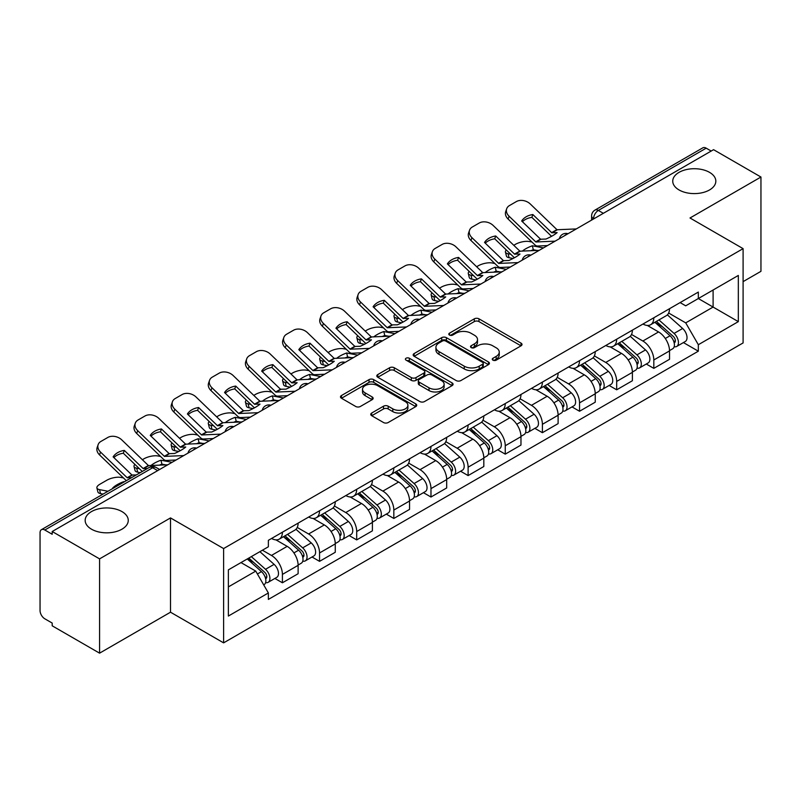 <?xml version="1.0" encoding="UTF-8"?>
<svg xmlns="http://www.w3.org/2000/svg" width="801" height="801" viewBox="0 0 801 801"><rect width="100%" height="100%" fill="white"/><g stroke="black" fill="none" stroke-linecap="round" stroke-linejoin="round"><path stroke-width="1.2" d="M492.945 360.16A2.313 1.332 0 0 0 496.209 360.16L521.04 345.822A3.304 1.912 0 0 0 522.012 344.47A3.304 1.912 0 0 0 521.04 343.128L478.978 318.838A3.304 1.912 0 0 0 474.302 318.838L449.471 333.176A2.313 1.332 0 0 0 448.8 334.117A2.313 1.332 0 0 0 449.471 335.058A2.313 1.332 0 0 0 452.745 335.058L455.959 333.206A10.573 6.108 0 0 1 470.918 333.206L474.422 335.229A10.573 6.108 0 0 1 477.516 339.544A10.573 6.108 0 0 1 474.422 343.869L471.208 345.722A2.313 1.332 0 0 0 470.527 346.663A2.313 1.332 0 0 0 471.208 347.614A2.313 1.332 0 0 0 474.482 347.614L477.696 345.752A10.573 6.108 0 0 1 492.645 345.752L496.149 347.774A10.573 6.108 0 0 1 499.253 352.1A10.573 6.108 0 0 1 496.149 356.415L492.945 358.267A2.313 1.332 0 0 0 492.265 359.208A2.313 1.332 0 0 0 492.945 360.16L492.945 358.267M121.952 511.589A21.547 12.446 0 0 0 98.463 508.895A21.547 12.446 0 0 0 85.166 520.39A21.547 12.446 0 0 0 91.474 529.181A21.547 12.446 0 0 0 114.954 531.884A21.547 12.446 0 0 0 128.26 520.39A21.547 12.446 0 0 0 121.952 511.589M709.526 172.355A21.547 12.446 0 0 0 686.046 169.662A21.547 12.446 0 0 0 672.74 181.156A21.547 12.446 0 0 0 679.048 189.947A21.547 12.446 0 0 0 702.537 192.651A21.547 12.446 0 0 0 715.834 181.156A21.547 12.446 0 0 0 709.526 172.355M371.714 413.016A3.304 1.912 0 0 0 370.743 414.357A3.304 1.912 0 0 0 371.714 415.709L383.519 422.527A3.304 1.912 0 0 0 388.195 422.527L415.769 406.608A3.304 1.912 0 0 0 416.73 405.256A3.304 1.912 0 0 0 415.769 403.904L373.697 379.624A3.304 1.912 0 0 0 369.031 379.624L341.456 395.544A3.304 1.912 0 0 0 340.485 396.885A3.304 1.912 0 0 0 341.456 398.237L355.704 406.467A3.304 1.912 0 0 0 360.38 406.467L372.185 399.659A3.304 1.912 0 0 0 373.146 398.307A3.304 1.912 0 0 0 372.185 396.956L365.116 392.87A8.841 5.106 0 0 1 362.523 389.266A8.841 5.106 0 0 1 367.979 384.55A8.841 5.106 0 0 1 377.611 385.661L405.306 401.641A8.841 5.106 0 0 1 407.899 405.256A8.841 5.106 0 0 1 402.442 409.972A8.841 5.106 0 0 1 392.8 408.86L388.195 406.197A3.304 1.912 0 0 0 383.519 406.197L371.714 413.016L371.714 415.709M223.609 548.565L170.513 517.917L99.574 558.878L52.195 531.524L713.571 149.677L760.95 177.031L690.001 217.992L743.098 248.64L223.609 548.565L223.609 642.863L743.098 342.938L743.098 248.64M456.19 380.565A3.304 1.912 0 0 0 460.865 380.565L488.44 364.645A3.304 1.912 0 0 0 489.411 363.294A3.304 1.912 0 0 0 488.44 361.942L446.377 337.662A3.304 1.912 0 0 0 441.701 337.662L414.127 353.581A3.304 1.912 0 0 0 413.166 354.933A3.304 1.912 0 0 0 414.127 356.275L456.19 380.565M406.988 360.66A2.313 1.332 0 0 1 409.341 360.981L409.341 358.237L452.104 382.928A3.304 1.912 0 0 1 453.076 384.27A3.304 1.912 0 0 1 452.104 385.621L424.53 401.541A3.304 1.912 0 0 1 419.854 401.541L377.792 377.261L377.792 374.558A3.304 1.912 0 0 0 376.82 375.909A3.304 1.912 0 0 0 377.792 377.261M377.792 374.558L389.596 367.749A3.304 1.912 0 0 1 394.262 367.749L411.324 377.591A3.304 1.912 0 0 0 415.999 377.591L423.829 373.076A3.304 1.912 0 0 0 424.8 371.724A3.304 1.912 0 0 0 423.829 370.382L406.067 360.12A2.313 1.332 0 0 1 405.386 359.178A2.313 1.332 0 0 1 406.818 357.947A2.313 1.332 0 0 1 409.341 358.237M99.574 558.878L99.574 653.165L52.195 625.811L52.195 623.068L44.816 618.803A6.738 3.885 -120 0 1 40.05 610.562L40.05 532.755A6.738 3.885 -120 0 1 41.442 529.671L149.296 467.414A6.738 3.885 60 0 1 152.661 467.744L44.816 530.012A6.738 3.885 -120 0 0 41.442 529.671M743.098 281.632L760.95 271.329L760.95 177.031M99.574 653.165L170.513 612.204L223.609 642.863M52.195 531.524L52.195 534.267L44.816 530.012M603.343 213.316L598.347 210.433A6.738 3.885 60 0 0 594.973 210.102L702.827 147.835A6.738 3.885 60 0 1 706.192 148.165L598.347 210.433A6.738 3.885 120 0 0 593.581 218.683L593.581 218.953M711.188 151.049L706.192 148.165M653.816 317.787A15.489 8.941 60 0 1 650.602 324.735L666.322 315.664A15.489 8.941 -120 0 0 669.526 308.715M631.518 334.458L642.863 341.016A15.489 8.941 60 0 1 653.816 359.979L669.526 350.908A15.489 8.941 -120 0 0 658.572 331.944L647.328 325.446M669.526 350.908L669.526 359.299L653.816 368.37L646.277 364.014M650.602 324.735A15.489 8.941 60 0 1 642.983 324.035M653.816 359.979L653.816 368.37M616.67 339.224A15.489 8.941 60 0 1 613.466 346.182L629.175 337.101A15.489 8.941 -120 0 0 632.389 330.152M609.14 385.461L616.67 389.807L632.389 380.735L632.389 372.355A15.489 8.941 -120 0 0 621.436 353.381L610.192 346.893M613.466 346.182A15.489 8.941 60 0 1 605.846 345.481M594.372 355.904L605.726 362.452A15.489 8.941 60 0 1 616.67 381.426L616.67 389.807M579.534 360.67A15.489 8.941 60 0 1 576.33 367.619L592.039 358.548A15.489 8.941 -120 0 0 595.243 351.599M572.004 406.898L579.534 411.253L595.243 402.182L595.243 393.792A15.489 8.941 -120 0 0 584.299 374.828L573.045 368.33M576.33 367.619A15.489 8.941 60 0 1 568.7 366.918M557.236 377.341L568.58 383.899A15.489 8.941 60 0 1 579.534 402.863L579.534 411.253M542.397 382.107A15.489 8.941 60 0 1 539.183 389.066L554.903 379.994A15.489 8.941 -120 0 0 558.107 373.036M534.858 428.345L542.397 432.69L558.107 423.619L558.107 415.238A15.489 8.941 -120 0 0 547.153 396.265L535.909 389.777M539.183 389.066A15.489 8.941 60 0 1 531.564 388.365M520.089 398.788L531.443 405.336A15.489 8.941 60 0 1 542.397 424.31L542.397 432.69M505.251 403.554A15.489 8.941 60 0 1 502.047 410.502L517.756 401.431A15.489 8.941 -120 0 0 520.97 394.482M497.721 449.792L505.251 454.137L520.97 445.066L520.97 436.675A15.489 8.941 -120 0 0 510.017 417.711L498.773 411.213M502.047 410.502A15.489 8.941 60 0 1 494.417 409.812M482.953 420.235L494.307 426.783A15.489 8.941 60 0 1 505.251 445.756L505.251 454.137M468.114 425.001A15.489 8.941 60 0 1 464.91 431.949L480.62 422.878A15.489 8.941 -120 0 0 483.824 415.919M460.585 471.228L468.114 475.584L483.824 466.502L483.824 458.122A15.489 8.941 -120 0 0 472.88 439.158L461.626 432.66M464.91 431.949A15.489 8.941 60 0 1 457.281 431.248M445.817 441.671L457.161 448.23A15.489 8.941 60 0 1 468.114 467.193L468.114 475.584M430.978 446.437A15.489 8.941 60 0 1 427.764 453.386L443.484 444.315A15.489 8.941 -120 0 0 446.688 437.366M423.439 492.675L430.978 497.02L446.688 487.949L446.688 479.569A15.489 8.941 -120 0 0 435.734 460.595L424.49 454.107M427.764 453.386A15.489 8.941 60 0 1 420.145 452.695M408.67 463.118L420.024 469.666A15.489 8.941 60 0 1 430.978 488.64L430.978 497.02M393.832 467.884A15.489 8.941 60 0 1 390.628 474.833L406.337 465.761A15.489 8.941 -120 0 0 409.551 458.813M386.302 514.112L393.832 518.467L409.551 509.396L409.551 501.005A15.489 8.941 -120 0 0 398.598 482.042L387.344 475.544M390.628 474.833A15.489 8.941 60 0 1 382.998 474.132M371.534 484.555L382.878 491.113A15.489 8.941 60 0 1 393.832 510.077L393.832 518.467M356.695 489.321A15.489 8.941 60 0 1 353.481 496.28L369.201 487.208A15.489 8.941 -120 0 0 372.405 480.25M349.156 535.559L356.695 539.904L372.405 530.833L372.405 522.452A15.489 8.941 -120 0 0 361.451 503.479L350.207 496.99M353.481 496.28A15.489 8.941 60 0 1 345.862 495.579M334.397 506.002L345.742 512.55A15.489 8.941 60 0 1 356.695 531.524L356.695 539.904M319.549 510.768A15.489 8.941 60 0 1 316.345 517.716L332.055 508.645A15.489 8.941 -120 0 0 335.269 501.696M312.02 556.995L319.549 561.351L335.269 552.279L335.269 543.889A15.489 8.941 -120 0 0 324.315 524.925L313.071 518.427M316.345 517.716A15.489 8.941 60 0 1 308.725 517.015M297.251 527.448L308.605 533.997A15.489 8.941 60 0 1 319.549 552.96L319.549 561.351M282.413 532.204A15.489 8.941 60 0 1 279.209 539.163L294.918 530.092A15.489 8.941 -120 0 0 298.122 523.133M274.883 578.442L282.413 582.788L298.122 573.716L298.122 565.336A15.489 8.941 -120 0 0 287.179 546.362L275.924 539.874M279.209 539.163A15.489 8.941 60 0 1 271.579 538.462M262.418 550.217L271.459 555.443A15.489 8.941 60 0 1 282.413 574.407L282.413 582.788M680.119 302.598L685.716 305.822L738.332 275.444L713.1 290.012L713.1 307.063L685.716 322.873L668.655 313.021M228.365 586.913L255.749 571.113L268.365 592.96L228.365 616.059L228.365 569.871L268.365 546.783L268.365 540.315L698.332 292.075L698.332 298.543L738.332 321.632L698.332 344.72L685.716 322.873M738.332 275.444L738.332 321.632M268.365 592.96L268.365 599.428L698.332 351.188L698.332 344.72M170.513 517.917L170.513 612.204M255.749 571.113L240.991 562.582M683.423 342.578L698.332 351.188M493.867 360.48L496.149 359.158A10.573 6.108 0 0 0 499.253 354.843L499.253 352.1M477.516 339.544L477.516 342.297A10.573 6.108 0 0 1 474.422 346.613L472.129 347.934M521 345.852L478.978 321.591A3.304 1.912 0 0 0 474.302 321.591L450.402 335.389M488.4 364.665L446.377 340.405A3.304 1.912 0 0 0 441.701 340.405L414.177 356.305M482.602 364.235A2.313 1.332 0 0 0 483.273 363.294A2.313 1.332 0 0 0 482.602 362.352L445.676 341.036A2.313 1.332 0 0 0 442.402 341.036L439.018 342.988A10.573 6.108 0 0 0 435.924 347.304A10.573 6.108 0 0 0 439.018 351.619L464.26 366.197A10.573 6.108 0 0 0 479.208 366.197L482.602 364.235L482.602 366.988A2.313 1.332 0 0 0 483.273 366.047L483.273 363.294M435.924 347.304L435.924 350.057A10.573 6.108 0 0 0 439.018 354.372L439.018 351.619M482.602 366.988L479.208 368.941A10.573 6.108 0 0 1 464.26 368.941L439.018 354.372M377.832 377.281L389.596 370.493L389.596 367.749M424.8 371.724L424.8 374.478A3.304 1.912 0 0 1 423.829 375.829L415.999 380.345A3.304 1.912 0 0 1 411.324 380.345L394.262 370.493A3.304 1.912 0 0 0 389.596 370.493M409.341 360.981L452.064 385.651M429.026 387.814A8.841 5.106 0 0 0 438.658 388.926A8.841 5.106 0 0 0 444.114 384.21A8.841 5.106 0 0 0 441.531 380.595L431.769 374.968A3.304 1.912 0 0 0 427.103 374.968L419.273 379.484A3.304 1.912 0 0 0 418.302 380.835A3.304 1.912 0 0 0 419.273 382.187L429.026 387.814L429.026 390.568A8.841 5.106 0 0 0 438.658 391.669A8.841 5.106 0 0 0 444.114 386.953L444.114 384.21M418.302 380.835L418.302 383.579A3.304 1.912 0 0 0 419.273 384.931L419.273 382.187M429.026 390.568L419.273 384.931M407.899 405.256L407.899 407.999A8.841 5.106 0 0 1 402.442 412.715A8.841 5.106 0 0 1 392.8 411.614L388.195 408.951A3.304 1.912 0 0 0 383.519 408.951L371.754 415.739M362.523 389.266L362.523 392.019A8.841 5.106 0 0 0 365.116 395.624L365.116 392.87M372.135 399.679L365.116 395.624M415.719 406.628L373.697 382.367A3.304 1.912 0 0 0 369.031 382.367L341.496 398.267L341.456 395.544M537.151 250.463L533.326 249.732L532.345 245.777L543.448 247.899M513.751 245.296L515.373 244.365A10.103 3.685 -13.9 0 1 529.291 241.532L531.974 242.042M506.312 249.962A10.103 3.685 -13.9 0 0 505.441 252.075A10.103 3.685 -13.9 0 0 508.104 253.767L509.086 257.722A10.103 3.685 166.1 0 1 506.422 256.03L505.441 252.075M510.788 254.277L508.104 253.767M532.345 245.777A20.876 7.609 -13.9 0 0 522.312 251.154M513.061 258.483L509.086 257.722M533.326 249.732A20.876 7.609 -13.9 0 0 530.723 250.763M654.888 322.262L670.026 335.769A8.421 4.856 60 0 1 672.67 348.785L669.526 350.598M655.288 322.623L662.417 326.738M656.419 321.381L673.261 336.41A4.045 2.333 60 0 1 674.522 342.658A4.045 2.333 60 0 1 674.152 342.798M658.933 319.929L674.072 333.426A8.421 4.856 60 0 1 676.715 346.443A8.421 4.856 60 0 1 674.172 346.713M667.373 314.863L682.642 328.48A8.421 4.856 60 0 1 685.286 341.496L676.715 346.443M532.855 214.538A20.876 15.249 -160.8 0 0 521.661 221.006L540.605 239.229L545.942 239.058A20.876 4.876 -20.2 0 0 552.51 235.784A20.876 4.876 -20.2 0 0 557.136 232.6L551.799 232.771L532.855 214.538L531.874 217.361L550.667 235.474A5.046 2.914 -120 0 0 551.659 236.255M555.113 241.161L535.849 241.972L509.086 216.22L508.104 219.043A10.103 7.379 -160.8 0 1 505.701 211.604L506.683 208.781A10.103 7.379 19.2 0 0 509.086 216.22M547.463 245.577L537.541 246.037A5.046 2.914 60 0 1 535.849 245.547A5.046 2.914 60 0 1 534.718 244.685L508.104 219.043M576.299 228.926L557.035 229.747L530.272 203.985A10.103 7.379 19.2 0 0 516.355 201.582L509.446 205.567A10.103 7.379 19.2 0 0 506.683 208.781M522.402 221.717A20.876 15.249 -160.8 0 1 531.874 217.361M500.014 271.909L496.189 271.179L495.208 267.224L506.302 269.346M476.615 266.743L478.237 265.802A10.103 3.685 -13.9 0 1 492.144 262.978L494.838 263.489M469.166 271.409A10.103 3.685 -13.9 0 0 468.295 273.521A10.103 3.685 -13.9 0 0 470.958 275.214L471.939 279.169A10.103 3.685 166.1 0 1 469.276 277.476L468.295 273.521M473.651 275.724L470.958 275.214M495.208 267.224A20.876 7.609 -13.9 0 0 485.166 272.59M475.914 279.929L471.939 279.169M496.189 271.179A20.876 7.609 -13.9 0 0 493.576 272.2M617.751 343.709L632.88 357.206A8.421 4.856 60 0 1 635.523 370.222L632.389 372.034M618.152 344.06L625.271 348.175M619.273 342.828L636.114 357.847A4.045 2.333 60 0 1 637.386 364.095A4.045 2.333 60 0 1 637.015 364.245M621.796 341.366L636.935 354.873A8.421 4.856 60 0 1 639.568 367.889A8.421 4.856 60 0 1 637.035 368.16M630.237 336.3L645.506 349.927A8.421 4.856 60 0 1 648.139 362.943L639.568 367.889M462.878 293.346L459.043 292.615L458.062 288.66L469.166 290.783M439.469 288.18L441.091 287.249A10.103 3.685 -13.9 0 1 455.008 284.415L457.701 284.936M432.029 292.846A10.103 3.685 -13.9 0 0 431.158 294.958A10.103 3.685 -13.9 0 0 433.822 296.65L434.803 300.605A10.103 3.685 166.1 0 1 432.139 298.913L431.158 294.958M436.505 297.161L433.822 296.65M458.062 288.66A20.876 7.609 -13.9 0 0 448.029 294.037M438.778 301.366L434.803 300.605M459.043 292.615A20.876 7.609 -13.9 0 0 456.44 293.647M580.605 365.146L595.744 378.653A8.421 4.856 60 0 1 598.387 391.669L595.243 393.481M581.005 365.506L588.134 369.621M582.137 364.265L598.978 379.294A4.045 2.333 60 0 1 600.239 385.541A4.045 2.333 60 0 1 599.879 385.692M584.66 362.813L599.789 376.32A8.421 4.856 60 0 1 602.432 389.336A8.421 4.856 60 0 1 599.889 389.606M593.09 357.747L608.36 371.364A8.421 4.856 60 0 1 611.003 384.38L602.432 389.336M495.709 235.985A20.876 15.249 -160.8 0 0 484.525 242.443L503.469 260.675L508.805 260.495A20.876 4.876 -20.2 0 0 515.363 257.221A20.876 4.876 -20.2 0 0 519.989 254.037L514.512 254.097L495.709 235.985L494.728 238.808L513.521 256.921A5.046 2.914 -120 0 0 514.522 257.702M517.977 262.608L498.703 263.419L471.939 237.657L470.958 240.48A10.103 7.379 -160.8 0 1 468.565 233.041L469.546 230.217A10.103 7.379 19.2 0 0 471.939 237.657M510.327 267.023L500.405 267.474A5.046 2.914 60 0 1 498.703 266.993A5.046 2.914 60 0 1 497.571 266.122L470.958 240.48M539.163 250.373L519.899 251.184L493.126 225.431A10.103 7.379 19.2 0 0 479.218 223.028L472.31 227.013A10.103 7.379 19.2 0 0 469.546 230.217M485.266 243.164A20.876 15.249 -160.8 0 1 494.728 238.808M458.572 257.431A20.876 15.249 -160.8 0 0 447.379 263.889L466.182 282.002L471.659 281.942A20.876 4.876 -20.2 0 0 478.227 278.668A20.876 4.876 -20.2 0 0 482.853 275.484L477.516 275.654L458.572 257.431L457.591 260.245L476.385 278.358A5.046 2.914 -120 0 0 477.376 279.149M480.83 284.045L461.566 284.866L434.803 259.103L433.822 261.927A10.103 7.379 -160.8 0 1 431.419 254.488L432.4 251.664A10.103 7.379 19.2 0 0 434.803 259.103M473.191 288.46L463.268 288.921A5.046 2.914 60 0 1 461.566 288.44A5.046 2.914 60 0 1 460.435 287.569L433.822 261.927M502.017 271.819L482.753 272.63L455.989 246.868A10.103 7.379 19.2 0 0 442.072 244.465L435.173 248.45A10.103 7.379 19.2 0 0 432.4 251.664M448.119 264.6A20.876 15.249 -160.8 0 1 457.591 260.245M425.731 314.793L421.907 314.062L420.925 310.107L432.019 312.23M402.332 309.627L403.954 308.685A10.103 3.685 -13.9 0 1 417.872 305.862L420.555 306.372M394.883 314.292A10.103 3.685 -13.9 0 0 394.022 316.405A10.103 3.685 -13.9 0 0 396.675 318.097L397.656 322.052A10.103 3.685 166.1 0 1 395.003 320.36L394.022 316.405M399.369 318.608L396.675 318.097M420.925 310.107A20.876 7.609 -13.9 0 0 410.883 315.474M401.631 322.813L397.656 322.052M421.907 314.062A20.876 7.609 -13.9 0 0 419.303 315.093M543.468 386.593L558.607 400.1A8.421 4.856 60 0 1 561.241 413.116L558.107 414.928M543.869 386.953L550.998 391.058M544.99 385.712L561.831 400.74A4.045 2.333 60 0 1 563.103 406.988A4.045 2.333 60 0 1 562.733 407.128M547.514 384.25L562.652 397.757A8.421 4.856 60 0 1 565.296 410.773A8.421 4.856 60 0 1 562.753 411.043M555.954 379.183L571.223 392.81A8.421 4.856 60 0 1 573.866 405.827L565.296 410.773M388.595 336.24L384.77 335.499L383.789 331.544L394.883 333.667M365.196 331.063L366.808 330.132A10.103 3.685 -13.9 0 1 380.725 327.299L383.419 327.819M357.747 335.729A10.103 3.685 -13.9 0 0 356.876 337.842A10.103 3.685 -13.9 0 0 359.539 339.534L360.52 343.489A10.103 3.685 166.1 0 1 357.857 341.797L356.876 337.842M362.232 340.055L359.539 339.534M383.789 331.544A20.876 7.609 -13.9 0 0 373.747 336.921M364.495 344.25L360.52 343.489M384.77 335.499A20.876 7.609 -13.9 0 0 382.157 336.53M506.332 408.029L521.461 421.536A8.421 4.856 60 0 1 524.104 434.553L520.96 436.365M506.733 408.39L513.852 412.505M507.854 407.148L524.695 422.177A4.045 2.333 60 0 1 525.967 428.425A4.045 2.333 60 0 1 525.596 428.575M510.377 405.696L525.506 419.203A8.421 4.856 60 0 1 528.149 432.22A8.421 4.856 60 0 1 525.606 432.49M518.818 400.63L534.077 414.257A8.421 4.856 60 0 1 536.72 427.273L528.149 432.22M351.449 357.677L347.624 356.946L346.643 352.991L357.747 355.113M328.05 352.51L329.672 351.579A10.103 3.685 -13.9 0 1 343.589 348.745L346.272 349.256M320.61 357.176A10.103 3.685 -13.9 0 0 319.739 359.289A10.103 3.685 -13.9 0 0 322.402 360.981L323.384 364.936A10.103 3.685 166.1 0 1 320.72 363.243L319.739 359.289M325.086 361.491L322.402 360.981M346.643 352.991A20.876 7.609 -13.9 0 0 336.61 358.367M327.359 365.697L323.384 364.936M347.624 356.946A20.876 7.609 -13.9 0 0 345.021 357.977M469.186 429.476L484.325 442.983A8.421 4.856 60 0 1 486.968 455.999L483.824 457.812M469.586 429.837L476.715 433.942M470.718 428.595L487.559 443.624A4.045 2.333 60 0 1 488.82 449.872A4.045 2.333 60 0 1 488.46 450.012M473.231 427.143L488.37 440.64A8.421 4.856 60 0 1 491.013 453.656A8.421 4.856 60 0 1 488.47 453.927M481.671 422.077L496.94 435.694A8.421 4.856 60 0 1 499.584 448.71L491.013 453.656M421.426 278.868A20.876 15.249 -160.8 0 0 410.242 285.326L429.186 303.559L434.522 303.389A20.876 4.876 -20.2 0 0 441.081 300.115A20.876 4.876 -20.2 0 0 445.706 296.921L440.23 296.981L421.426 278.868L420.445 281.692L439.248 299.804A5.046 2.914 -120 0 0 440.24 300.585M443.694 305.491L424.43 306.302L397.656 280.55L396.675 283.374A10.103 7.379 -160.8 0 1 394.282 275.924L395.263 273.101A10.103 7.379 19.2 0 0 397.656 280.55M436.044 309.907L426.122 310.367A5.046 2.914 60 0 1 424.43 309.877A5.046 2.914 60 0 1 423.298 309.016L396.675 283.374M464.88 293.256L445.616 294.067L418.853 268.315A10.103 7.379 19.2 0 0 404.936 265.912L398.027 269.897A10.103 7.379 19.2 0 0 395.263 273.101M410.983 286.047A20.876 15.249 -160.8 0 1 420.445 281.692M384.29 300.315A20.876 15.249 -160.8 0 0 373.096 306.773L391.899 324.886L397.376 324.826A20.876 4.876 -20.2 0 0 403.944 321.551A20.876 4.876 -20.2 0 0 408.57 318.367L403.083 318.428L384.29 300.315L383.309 303.138L402.102 321.241A5.046 2.914 -120 0 0 403.103 322.032M406.548 326.938L387.284 327.749L360.52 301.987L359.539 304.811A10.103 7.379 -160.8 0 1 357.146 297.371L358.127 294.548A10.103 7.379 19.2 0 0 360.52 301.987M398.908 331.344L388.986 331.804A5.046 2.914 60 0 1 387.284 331.324A5.046 2.914 60 0 1 386.152 330.453L359.539 304.811M427.744 314.703L408.48 315.514L381.707 289.752A10.103 7.379 19.2 0 0 367.789 287.349L360.891 291.344A10.103 7.379 19.2 0 0 358.127 294.548M373.847 307.484A20.876 15.249 -160.8 0 1 383.309 303.138M347.153 321.752A20.876 15.249 -160.8 0 0 335.959 328.22L354.903 346.443L360.24 346.272A20.876 4.876 -20.2 0 0 366.808 342.998A20.876 4.876 -20.2 0 0 371.434 339.814L366.097 339.984L347.153 321.752L346.172 324.575L364.966 342.688A5.046 2.914 -120 0 0 365.957 343.469M369.411 348.375L350.147 349.186L323.384 323.434L322.402 326.257A10.103 7.379 -160.8 0 1 320 318.818L320.981 315.995A10.103 7.379 19.2 0 0 323.384 323.434M361.762 352.79L351.839 353.251A5.046 2.914 60 0 1 350.147 352.76A5.046 2.914 60 0 1 349.016 351.899L322.402 326.257M390.598 336.14L371.334 336.961L344.57 311.199A10.103 7.379 19.2 0 0 330.653 308.796L323.744 312.78A10.103 7.379 19.2 0 0 320.981 315.995M336.7 328.931A20.876 15.249 -160.8 0 1 346.172 324.575M314.312 379.123L310.488 378.392L309.506 374.437L320.6 376.56M290.913 373.957L292.535 373.016A10.103 3.685 -13.9 0 1 306.453 370.192L309.136 370.703M283.464 378.623A10.103 3.685 -13.9 0 0 282.593 380.735A10.103 3.685 -13.9 0 0 285.256 382.417L286.237 386.382A10.103 3.685 166.1 0 1 283.584 384.69L282.593 380.735M287.949 382.938L285.256 382.417M309.506 374.437A20.876 7.609 -13.9 0 0 299.464 379.804M290.212 387.143L286.237 386.382M310.488 378.392A20.876 7.609 -13.9 0 0 307.874 379.414M432.049 450.923L447.178 464.42A8.421 4.856 60 0 1 449.822 477.436L446.688 479.248M432.45 451.273L439.569 455.389M433.571 450.042L450.412 465.061A4.045 2.333 60 0 1 451.684 471.308A4.045 2.333 60 0 1 451.313 471.459M436.094 448.58L451.233 462.087A8.421 4.856 60 0 1 453.877 475.103A8.421 4.856 60 0 1 451.333 475.373M444.535 443.514L459.804 457.141A8.421 4.856 60 0 1 462.447 470.157L453.877 475.103M310.007 343.198A20.876 15.249 -160.8 0 0 298.823 349.657L317.617 367.769L323.103 367.709A20.876 4.876 -20.2 0 0 329.662 364.435A20.876 4.876 -20.2 0 0 334.287 361.251L328.81 361.311L310.007 343.198L309.026 346.022L327.829 364.135A5.046 2.914 -120 0 0 328.821 364.916M332.275 369.822L313.011 370.633L286.237 344.871L285.256 347.694A10.103 7.379 -160.8 0 1 282.863 340.255L283.844 337.431A10.103 7.379 19.2 0 0 286.237 344.871M324.625 374.237L314.703 374.688A5.046 2.914 60 0 1 313.011 374.207A5.046 2.914 60 0 1 311.869 373.336L285.256 347.694M353.461 357.586L334.197 358.397L307.434 332.645A10.103 7.379 19.2 0 0 293.516 330.242L286.608 334.227A10.103 7.379 19.2 0 0 283.844 337.431M299.564 350.377A20.876 15.249 -160.8 0 1 309.026 346.022M277.176 400.56L273.341 399.829L272.36 395.874L283.464 397.997M253.767 395.394L255.389 394.462A10.103 3.685 -13.9 0 1 269.306 391.629L272 392.15M246.328 400.059A10.103 3.685 -13.9 0 0 245.456 402.172A10.103 3.685 -13.9 0 0 248.12 403.864L249.101 407.819A10.103 3.685 166.1 0 1 246.438 406.127L245.456 402.172M250.803 404.375L248.12 403.864M272.36 395.874A20.876 7.609 -13.9 0 0 262.327 401.251M253.076 408.58L249.101 407.819M273.341 399.829A20.876 7.609 -13.9 0 0 270.738 400.86M394.903 472.36L410.042 485.867A8.421 4.856 60 0 1 412.685 498.883L409.541 500.695M395.314 472.72L402.432 476.835M396.435 471.479L413.276 486.507A4.045 2.333 60 0 1 414.548 492.755A4.045 2.333 60 0 1 414.177 492.905M398.958 470.027L414.087 483.534A8.421 4.856 60 0 1 416.73 496.55A8.421 4.856 60 0 1 414.187 496.82M407.399 464.96L422.658 478.577A8.421 4.856 60 0 1 425.301 491.594L416.73 496.55M272.871 364.645A20.876 15.249 -160.8 0 0 261.677 371.103L280.48 389.216L285.957 389.156A20.876 4.876 -20.2 0 0 292.525 385.882A20.876 4.876 -20.2 0 0 297.151 382.698L291.814 382.868L272.871 364.645L271.889 367.459L290.683 385.571A5.046 2.914 -120 0 0 291.684 386.362M295.128 391.258L275.864 392.079L249.101 366.317L248.12 369.141A10.103 7.379 -160.8 0 1 245.717 361.702L246.698 358.878A10.103 7.379 19.2 0 0 249.101 366.317M287.489 395.674L277.567 396.135A5.046 2.914 60 0 1 275.864 395.654A5.046 2.914 60 0 1 274.733 394.783L248.12 369.141M316.325 379.023L297.051 379.844L270.287 354.082A10.103 7.379 19.2 0 0 256.37 351.679L249.471 355.664A10.103 7.379 19.2 0 0 246.698 358.878M262.418 371.814A20.876 15.249 -160.8 0 1 271.889 367.459M240.03 422.007L236.205 421.276L235.224 417.321L246.328 419.444M216.63 416.84L218.252 415.899A10.103 3.685 -13.9 0 1 232.17 413.076L234.853 413.586M209.191 421.506A10.103 3.685 -13.9 0 0 208.32 423.619A10.103 3.685 -13.9 0 0 210.973 425.311L211.965 429.266A10.103 3.685 166.1 0 1 209.301 427.574L208.32 423.619M213.667 425.822L210.973 425.311M235.224 417.321A20.876 7.609 -13.9 0 0 225.191 422.688M215.94 430.027L211.965 429.266M236.205 421.276A20.876 7.609 -13.9 0 0 233.602 422.307M357.767 493.806L372.906 507.313A8.421 4.856 60 0 1 375.549 520.32L372.405 522.142M358.167 494.157L365.296 498.272M359.299 492.925L376.14 507.954A4.045 2.333 60 0 1 377.401 514.202A4.045 2.333 60 0 1 377.031 514.342M361.812 491.464L376.951 504.97A8.421 4.856 60 0 1 379.594 517.987A8.421 4.856 60 0 1 377.051 518.257M370.252 486.397L385.521 500.024A8.421 4.856 60 0 1 388.165 513.04L379.594 517.987M235.734 386.082A20.876 15.249 -160.8 0 0 224.54 392.54L243.484 410.773L248.821 410.603A20.876 4.876 -20.2 0 0 255.379 407.319A20.876 4.876 -20.2 0 0 260.005 404.135L254.528 404.195L235.734 386.082L234.743 388.906L253.547 407.018A5.046 2.914 -120 0 0 254.538 407.799M257.992 412.705L238.728 413.516L211.965 387.764L210.973 390.578A10.103 7.379 -160.8 0 1 208.58 383.138L209.562 380.315A10.103 7.379 19.2 0 0 211.965 387.764M250.343 417.121L240.42 417.581A5.046 2.914 60 0 1 238.728 417.091A5.046 2.914 60 0 1 237.597 416.23L210.973 390.578M279.179 400.47L259.914 401.281L233.151 375.529A10.103 7.379 19.2 0 0 219.234 373.126L212.325 377.111A10.103 7.379 19.2 0 0 209.562 380.315M225.281 393.261A20.876 15.249 -160.8 0 1 234.743 388.906M202.893 443.454L199.069 442.713L198.087 438.758L209.181 440.88M179.494 438.277L181.116 437.346A10.103 3.685 -13.9 0 1 195.023 434.512L197.717 435.033M172.045 442.943A10.103 3.685 -13.9 0 0 171.174 445.056A10.103 3.685 -13.9 0 0 173.837 446.748L174.818 450.703A10.103 3.685 166.1 0 1 172.155 449.011L171.174 445.056M176.53 447.268L173.837 446.748M198.087 438.758A20.876 7.609 -13.9 0 0 188.045 444.134M178.793 451.464L174.818 450.703M199.069 442.713A20.876 7.609 -13.9 0 0 196.455 443.744M320.63 515.243L335.759 528.75A8.421 4.856 60 0 1 338.402 541.766L335.259 543.579M321.031 515.604L328.15 519.719M322.152 514.362L338.993 529.391A4.045 2.333 60 0 1 340.265 535.639A4.045 2.333 60 0 1 339.894 535.789M324.675 512.91L339.804 526.417A8.421 4.856 60 0 1 342.448 539.433A8.421 4.856 60 0 1 339.904 539.704M333.116 507.844L348.375 521.471A8.421 4.856 60 0 1 351.018 534.477L342.448 539.433M198.588 407.529A20.876 15.249 -160.8 0 0 187.404 413.987L206.197 432.099L211.684 432.039A20.876 4.876 -20.2 0 0 218.242 428.765A20.876 4.876 -20.2 0 0 222.868 425.581L217.542 425.752L198.588 407.529L197.607 410.352L216.4 428.455A5.046 2.914 -120 0 0 217.401 429.246M220.856 434.142L201.582 434.963L174.818 409.201L173.837 412.024A10.103 7.379 -160.8 0 1 171.444 404.585L172.425 401.762A10.103 7.379 19.2 0 0 174.818 409.201M213.206 438.558L203.284 439.018A5.046 2.914 60 0 1 201.582 438.537A5.046 2.914 60 0 1 200.45 437.666L173.837 412.024M242.042 421.917L222.778 422.728L196.005 396.966A10.103 7.379 19.2 0 0 182.097 394.563L175.189 398.558A10.103 7.379 19.2 0 0 172.425 401.762M188.145 414.698A20.876 15.249 -160.8 0 1 197.607 410.352M165.757 464.89L161.922 464.159L160.941 460.205L172.045 462.327M142.348 459.724L143.97 458.793A10.103 3.685 -13.9 0 1 157.887 455.959L160.58 456.47M134.908 464.39A10.103 3.685 -13.9 0 0 134.037 466.502A10.103 3.685 -13.9 0 0 136.701 468.195L137.682 472.149A10.103 3.685 166.1 0 1 135.019 470.457L134.037 466.502M139.384 468.705L136.701 468.195M160.941 460.205A20.876 7.609 -13.9 0 0 150.908 465.581M140.235 472.64L137.682 472.149M161.922 464.159A20.876 7.609 -13.9 0 0 159.319 465.191M283.484 536.69L298.623 550.197A8.421 4.856 60 0 1 301.266 563.213L298.122 565.025M283.884 537.05L291.013 541.156M285.016 535.809L301.857 550.838A4.045 2.333 60 0 1 303.118 557.085A4.045 2.333 60 0 1 302.758 557.226M287.539 534.357L302.668 547.854A8.421 4.856 60 0 1 305.311 560.87A8.421 4.856 60 0 1 302.768 561.141M295.97 529.291L311.239 542.908A8.421 4.856 60 0 1 313.882 555.924L305.311 560.87M161.452 428.966A20.876 15.249 -160.8 0 0 150.258 435.434L169.211 453.656L174.538 453.486A20.876 4.876 -20.2 0 0 181.106 450.212A20.876 4.876 -20.2 0 0 185.732 447.028L180.395 447.198L161.452 428.966L160.47 431.789L179.264 449.902A5.046 2.914 -120 0 0 180.255 450.683M183.709 455.589L164.445 456.4L137.682 430.648L136.701 433.471A10.103 7.379 -160.8 0 1 134.298 426.022L135.279 423.208A10.103 7.379 19.2 0 0 137.682 430.648M176.07 460.004L166.147 460.465A5.046 2.914 60 0 1 164.445 459.974A5.046 2.914 60 0 1 163.314 459.113L136.701 433.471M204.896 443.353L185.632 444.175L158.868 418.412A10.103 7.379 19.2 0 0 144.951 416.009L138.052 419.994A10.103 7.379 19.2 0 0 135.279 423.208M150.999 436.144A20.876 15.249 -160.8 0 1 160.47 431.789M123.905 482.062L124.425 481.761M123.805 481.641A20.876 7.609 -13.9 0 0 112.611 488.109L113.241 488.23M103.099 494.077L100.536 493.596A10.103 3.685 166.1 0 1 97.882 491.904L96.901 487.949A10.103 3.685 -13.9 0 1 99.925 484.215L106.833 480.23A10.103 3.685 -13.9 0 1 120.751 477.406L123.434 477.917M96.901 487.949A10.103 3.685 -13.9 0 0 99.554 489.631L100.536 493.596M108.005 491.253L99.554 489.631M247.269 558.958L261.476 571.634A8.421 4.856 60 0 1 264.12 584.65L263.709 584.89M247.419 558.878L253.867 562.602M248.801 558.077L264.71 572.274A4.045 2.333 60 0 1 265.982 578.522A4.045 2.333 60 0 1 265.612 578.672M251.324 556.625L265.531 569.301A8.421 4.856 60 0 1 268.175 582.317A8.421 4.856 60 0 1 265.632 582.587M259.894 551.669L274.102 564.355A8.421 4.856 60 0 1 276.745 577.371L268.175 582.317M131.414 477.736L127.159 477.726L100.536 452.084L99.554 454.908A10.103 7.379 -160.8 0 1 97.161 447.469L98.143 444.645A10.103 7.379 19.2 0 0 100.536 452.084M136.18 474.983L131.915 474.983L113.121 456.87A20.876 15.249 -160.8 0 1 124.305 450.412L123.324 453.236L142.127 471.348A5.046 2.914 -120 0 0 142.258 471.469M126.308 480.68A5.046 2.914 60 0 1 126.178 480.55L99.554 454.908M147.364 468.525L143.109 468.525L124.305 450.412M167.759 464.8L148.495 465.611L121.732 439.859A10.103 7.379 19.2 0 0 107.815 437.456L100.906 441.441A10.103 7.379 19.2 0 0 98.143 444.645M113.862 457.591A20.876 15.249 -160.8 0 1 123.324 453.236M593.821 218.813L593.581 218.683A6.738 3.885 0 0 1 591.609 215.93L591.609 220.095M319.549 552.96L335.269 543.889M356.695 531.524L372.405 522.452M393.832 510.077L409.551 501.005M430.978 488.64L446.688 479.569M468.114 467.193L483.824 458.122M505.251 445.756L520.97 436.675M542.397 424.31L558.107 415.238M579.534 402.863L595.243 393.792M616.67 381.426L632.389 372.355M282.413 574.407L298.122 565.336M271.459 555.443L287.179 546.362M308.605 533.997L324.315 524.925M345.742 512.55L361.451 503.479M382.878 491.113L398.598 482.042M420.024 469.666L435.734 460.595M457.161 448.23L472.88 439.158M494.307 426.783L510.017 417.711M531.443 405.336L547.153 396.265M568.58 383.899L584.299 374.828M605.726 362.452L621.436 353.381M642.863 341.016L658.572 331.944M567.448 234.042A6.738 3.885 120 0 0 564.475 235.754M530.312 255.479A6.738 3.885 120 0 0 527.338 257.201M493.166 276.926A6.738 3.885 120 0 0 490.202 278.638M456.029 298.362A6.738 3.885 120 0 0 453.056 300.085M418.893 319.809A6.738 3.885 120 0 0 415.919 321.531M381.747 341.256A6.738 3.885 120 0 0 378.773 342.968M344.61 362.693A6.738 3.885 120 0 0 341.637 364.415M307.474 384.14A6.738 3.885 120 0 0 304.5 385.852M270.327 405.576A6.738 3.885 120 0 0 267.354 407.298M233.191 427.023A6.738 3.885 120 0 0 230.217 428.735M196.045 448.47A6.738 3.885 120 0 0 193.071 450.182M157.657 470.628L152.661 467.744A6.738 3.885 120 0 1 156.025 467.414A6.738 6.738 0 0 0 149.296 467.414M496.149 359.158L496.149 356.415M471.208 347.614L471.208 345.722M474.422 346.613L474.422 343.869M449.471 335.058L449.471 333.176M474.302 321.591L474.302 318.838M478.978 321.591L478.978 318.838M521.04 345.822L521.04 343.128M414.127 356.275L414.127 353.581M441.701 340.405L441.701 337.662M446.377 340.405L446.377 337.662M488.44 364.645L488.44 361.942M464.26 368.941L464.26 366.197M479.208 368.941L479.208 366.197M394.262 370.493L394.262 367.749M411.324 380.345L411.324 377.591M415.999 380.345L415.999 377.591M423.829 375.829L423.829 373.076M452.104 385.621L452.104 382.928M383.519 408.951L383.519 406.197M388.195 408.951L388.195 406.197M392.8 411.614L392.8 408.86M372.185 399.659L372.185 396.956M369.031 382.367L369.031 379.624M373.697 382.367L373.697 379.624M415.769 406.608L415.769 403.904M670.026 335.769L665.301 338.493M675.363 340.805L673.841 341.687M682.642 328.48L674.072 333.426M540.835 239.289L536.069 242.042M557.266 229.807L552.029 232.831M540.455 239.109L535.699 241.862M556.885 229.627L551.649 232.65M632.88 357.206L628.164 359.939M638.217 362.252L636.705 363.123M645.506 349.927L636.935 354.873M595.744 378.653L591.028 381.376M601.08 383.689L599.569 384.57M608.36 371.364L599.789 376.32M503.699 260.736L498.933 263.489M520.119 251.254L514.883 254.277M503.318 260.555L498.552 263.309M519.749 251.073L514.512 254.097M466.552 282.182L461.797 284.926M482.983 272.69L477.746 275.714M466.182 282.002L461.416 284.745M482.602 272.51L477.366 275.534M558.607 400.1L553.881 402.823M563.944 405.136L562.422 406.007M571.223 392.81L562.652 397.757M521.461 421.536L516.745 424.26M526.798 426.573L525.286 427.454M534.077 414.257L525.506 419.203M484.325 442.983L479.599 445.706M489.661 448.019L488.139 448.9M496.94 435.694L488.37 440.64M429.416 303.619L424.65 306.372M445.847 294.137L440.6 297.161M429.036 303.439L424.28 306.192M445.466 293.957L440.23 296.981M392.27 325.066L387.514 327.809M408.7 315.584L403.464 318.608M391.899 324.886L387.133 327.629M408.32 315.404L403.083 318.428M355.133 346.503L350.377 349.256M371.564 337.021L366.327 340.045M354.753 346.322L349.997 349.076M371.183 336.841L365.947 339.864M447.178 464.42L442.462 467.143M452.525 469.466L451.003 470.337M459.804 457.141L451.233 462.087M317.997 367.949L313.231 370.693M334.418 358.468L329.181 361.491M317.617 367.769L312.851 370.513M334.047 358.287L328.81 361.311M410.042 485.867L405.326 488.59M415.379 490.903L413.867 491.784M422.658 478.577L414.087 483.534M280.851 389.396L276.095 392.14M297.281 379.904L292.045 382.928M280.48 389.216L275.714 391.959M296.901 379.724L291.664 382.748M372.906 507.313L368.18 510.037M378.242 512.35L376.72 513.221M385.521 500.024L376.951 504.97M243.714 410.833L238.948 413.586M260.145 401.351L254.908 404.375M243.334 410.653L238.578 413.406M259.764 401.171L254.528 404.195M335.759 528.75L331.043 531.474M341.096 533.786L339.584 534.668M348.375 521.471L339.804 526.417M206.578 432.28L201.812 435.023M222.998 422.788L217.762 425.812M206.197 432.099L201.431 434.843M222.628 422.608L217.381 425.631M298.623 550.197L293.907 552.92M303.959 555.233L302.438 556.104M311.239 542.908L302.668 547.854M169.432 453.716L164.676 456.47M185.862 444.235L180.625 447.258M169.061 453.536L164.295 456.29M185.482 444.054L180.245 447.078M261.476 571.634L257.411 573.987M266.823 576.68L265.301 577.551M274.102 564.355L265.531 569.301M132.295 475.163L127.529 477.907M148.726 465.681L143.479 468.705M131.915 474.983L127.159 477.726M148.345 465.501L143.109 468.525M568.019 233.712A6.738 6.738 0 0 0 559.378 238.698M530.883 255.149A6.738 6.738 0 0 0 522.242 260.145M493.746 276.595A6.738 6.738 0 0 0 485.106 281.582M456.6 298.042A6.738 6.738 0 0 0 447.959 303.028M419.464 319.479A6.738 6.738 0 0 0 410.823 324.465M382.317 340.926A6.738 6.738 0 0 0 373.687 345.912M345.181 362.362A6.738 6.738 0 0 0 336.54 367.359M308.045 383.809A6.738 6.738 0 0 0 299.404 388.795M270.898 405.246A6.738 6.738 0 0 0 262.257 410.242M233.762 426.693A6.738 6.738 0 0 0 225.121 431.679M196.625 448.139A6.738 6.738 0 0 0 187.985 453.126M159.629 469.486L156.025 467.414M594.973 210.102A6.738 6.738 0 0 0 591.609 215.93"/></g></svg>
